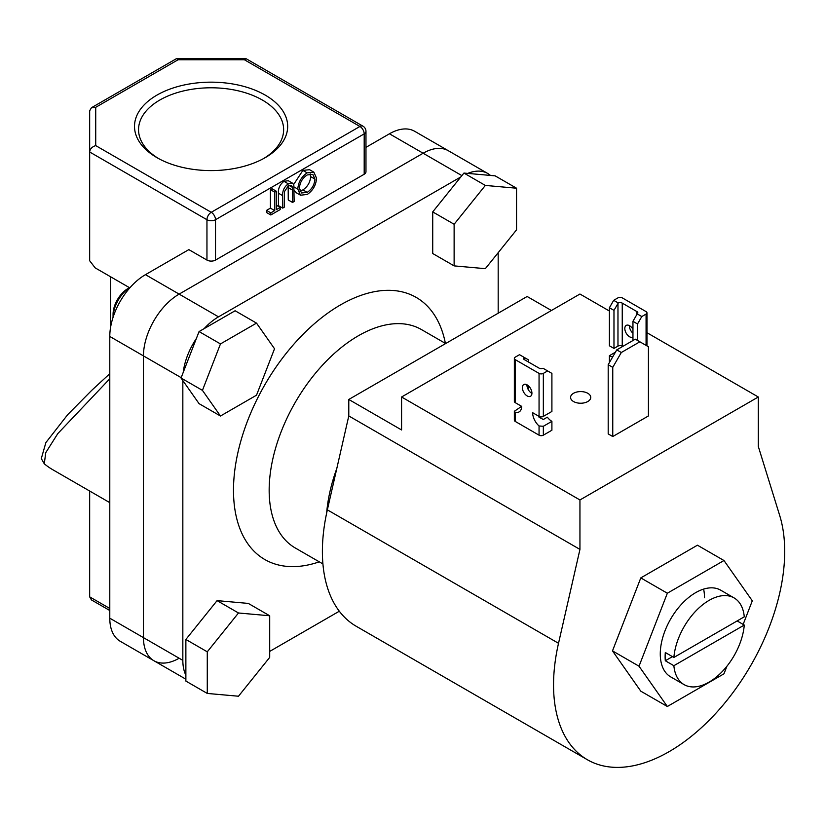 <?xml version="1.0" encoding="UTF-8"?>
<svg xmlns="http://www.w3.org/2000/svg" width="826" height="826" viewBox="0 0 826 826"><rect width="100%" height="100%" fill="white"/><g stroke="black" fill="none" stroke-linecap="round" stroke-linejoin="round"><path stroke-width="1.24" d="M673.871 657.465L744.278 616.815A50.045 28.889 120 0 0 734.097 597.921A50.045 28.889 120 0 0 697.196 609.619A50.045 28.889 120 0 0 673.871 657.465L665.312 652.519A50.045 28.889 120 0 0 665.126 656.742A50.045 28.889 120 0 0 665.312 660.759L673.871 665.704A50.045 28.889 120 0 0 684.052 684.599A50.045 28.889 120 0 0 720.953 672.891A50.045 28.889 120 0 0 744.278 625.055L737.143 620.935M445.658 343.544L421.405 329.543A126.12 72.812 120 0 0 324.215 363.326A126.12 72.812 120 0 0 269.162 490.252A126.12 72.812 120 0 0 295.285 547.989L322.925 563.941M319.28 561.845A151.344 87.38 -60 0 1 233.49 490.252A151.344 87.38 -60 0 1 329.842 311.67A151.344 87.38 -60 0 1 445.4 343.399M336.791 468.528A126.12 72.812 120 0 0 326.652 513.08M182.835 380.569L182.835 660.366A50.448 29.127 120 0 0 185.871 675.234M490.468 175.442A50.448 29.127 120 0 0 487.732 173.47L448.353 150.735A50.448 29.127 120 0 0 423.129 153.233L179.128 294.108A50.448 29.127 120 0 0 143.456 355.892L143.456 637.631A50.448 29.127 120 0 0 153.904 660.728A50.448 29.127 120 0 0 179.128 658.229M269.699 651.415L339.31 611.219M498.181 313.219L498.181 252.684M487.732 173.47A50.448 29.127 120 0 0 467.712 173.408M460.825 176.94L218.508 316.843A50.448 29.127 120 0 0 204.115 328.655M196.361 338.526A50.448 29.127 120 0 0 183.217 372.402M673.871 665.704L744.278 625.055M665.312 660.759L672.447 656.639M734.097 597.921L720.685 590.177A50.045 28.889 120 0 0 682.121 603.579A50.045 28.889 120 0 0 660.273 653.944A50.045 28.889 120 0 0 670.64 676.855L684.052 684.599M743.152 624.394L752.3 600.812L723.979 560.524L667.346 593.223L639.025 666.21L667.346 706.498L723.979 673.799L726.911 666.252M723.979 560.524L697.443 545.201L640.8 577.901L612.489 650.888L640.8 691.176L667.346 706.498M704.506 597.756A50.045 28.889 120 0 0 703.607 589.114M667.346 593.223L640.8 577.901M639.025 666.21L612.489 650.888M621.317 352.506L612.758 367.343L612.758 436.541L648.431 415.943L648.431 346.744L635.308 339.166L616.754 349.873L621.317 352.506L639.871 341.799M612.758 367.343L608.194 364.7L608.194 433.908L612.758 436.541M608.194 364.7L616.754 349.873M587.792 393.29A10.088 5.823 0 0 0 576.796 392.03A10.088 5.823 0 0 0 570.57 397.409A10.088 5.823 0 0 0 573.523 401.529A10.088 5.823 0 0 0 584.519 402.789A10.088 5.823 0 0 0 590.745 397.409A10.088 5.823 0 0 0 587.792 393.29M646.965 332.713L758.299 396.996L758.299 446.422L779.723 515.589A163.455 94.371 -60 0 1 784.7 551.458A163.455 94.371 -60 0 1 713.354 715.956A163.455 94.371 -60 0 1 587.4 759.744L356.243 626.284A163.455 94.371 -60 0 1 322.388 551.458A163.455 94.371 -60 0 1 327.364 509.849L348.789 415.943L579.945 549.404L579.945 499.967L401.581 396.996L401.581 429.954L348.789 399.464L348.789 415.943M587.4 759.744A163.455 94.371 -60 0 1 553.544 684.919A163.455 94.371 -60 0 1 558.521 643.299L579.945 549.404M551.407 310.493L527.143 296.493L348.789 399.464M758.299 396.996L579.945 499.967M609.402 311.03L579.945 294.025L401.581 396.996M485.337 268.667L516.549 229.834L516.549 188.214L495.146 175.855L463.933 173.068L432.721 211.9L432.721 253.52L454.124 265.879L485.337 268.667M516.549 188.214L485.337 185.427L463.933 173.068M485.337 185.427L454.124 224.259L432.721 211.9M454.124 224.259L454.124 265.879M217.083 600.626L185.871 639.458L185.871 681.078L207.274 693.437L238.487 696.225L269.699 657.393L269.699 615.773L248.296 603.414L217.083 600.626L238.487 612.985L207.274 651.817L185.871 639.458M207.274 651.817L207.274 693.437M269.699 615.773L238.487 612.985M113.069 314.283L113.069 317.298A25.017 14.445 120 0 1 130.508 287.087L127.906 288.584A20.991 12.122 -60 0 0 113.069 314.283M256.514 323.121L235.111 310.762L199.066 331.567L181.039 378.019L199.066 403.656L220.47 416.015L256.514 395.2L274.531 348.758L256.514 323.121L220.47 343.926L199.066 331.567M220.47 343.926L202.442 390.368L181.039 378.019M202.442 390.368L220.47 416.015M156.94 157.642L156.94 157.642A76.581 44.212 180 0 1 156.94 95.114A76.581 44.212 180 0 1 265.239 95.114A76.581 44.212 180 0 1 265.239 157.642A76.581 44.212 180 0 1 156.94 157.642M263.773 158.458A72.543 41.878 0 0 0 283.638 129.672A72.543 41.878 0 0 0 262.389 100.06A72.543 41.878 0 0 0 183.331 90.974A72.543 41.878 0 0 0 138.551 129.672A72.543 41.878 0 0 0 158.406 158.458M280.19 207.45L280.19 209.556L270.814 214.977L266.53 212.499L266.53 210.393L270.422 208.142L270.422 189.66L272.022 188.741L276.297 191.209L276.297 209.69L280.19 207.45L276.297 205.199M292.538 202.432L292.466 187.388L291.506 185.458L288.336 185.85L284.485 191.539L284.309 207.181L282.699 208.111L282.699 195.669C282.358 190.878 284.206 186.913 288.243 183.785L292.58 183.196L293.819 184.91L294.139 201.503L292.538 202.432L288.253 199.964L288.181 184.921M282.699 208.111L278.424 205.633L278.424 193.201C278.083 188.411 279.921 184.446 283.968 181.317L288.295 180.718L292.58 183.196M293.664 184.497L302.863 170.404L309.564 169.702L313.849 172.169L316.544 178.179C316.069 185.076 312.982 190.496 307.282 194.44L300.509 195.215L297.794 189.102C298.3 182.195 301.418 176.785 307.138 172.871L313.849 172.169M300.509 195.215L296.224 192.737L294.139 190.31M215.514 260.076L364.194 174.245L364.194 133.874L215.514 219.716L215.514 260.076A6.05 3.5 180 0 1 206.954 260.076L206.954 219.716L89.662 151.994L89.662 260.737L95.166 267.872L129.476 287.675L110.498 276.72L110.498 327.839M109.786 378.762L57.789 433.619L45.75 452.669L44.284 463.789A179.593 103.694 120 0 0 52.802 469.736L109.786 502.642M89.662 491.026L89.662 596.857L91.438 599.924L109.786 610.517M389.449 133.791A50.448 29.127 -60 0 1 414.673 131.293L448.353 150.735A50.448 29.127 120 0 0 423.129 153.233L389.449 133.791L365.97 147.348M153.904 660.728L120.235 641.286A50.448 29.127 -60 0 1 109.786 618.189L143.456 637.631A50.448 29.127 120 0 0 153.904 660.728L185.871 679.189M461.889 175.618L423.129 153.233L179.128 294.108A50.448 29.127 120 0 0 143.456 355.892L109.786 336.45L109.786 618.189M109.786 336.45A50.448 29.127 -60 0 1 145.459 274.666L218.508 316.843M206.954 260.076L188.834 249.617L145.459 274.666M365.97 131.406A6.05 6.05 0 0 0 362.944 126.161L246.169 58.739L244.403 59.761L178.075 59.761L95.723 107.308L95.723 145.603L211.239 212.303L359.919 126.461A6.05 3.5 -120 0 1 364.194 133.874A6.05 3.5 0 0 0 365.97 131.406L365.97 171.767A6.05 3.5 180 0 1 364.194 174.245M181.183 377.668L143.456 355.892L143.456 637.631L182.835 660.366M44.284 463.789L41.3 458.585L45.874 442.602L67.742 414.6L91.727 390.347L109.786 373.693M95.723 145.603C92.068 146.791 90.044 148.928 89.662 151.994L89.662 110.808L91.438 107.731L176.299 58.739L245.849 58.656M178.075 59.761L176.619 58.656M95.723 107.308L91.438 107.731M307.21 192.375C311.908 189.185 314.489 184.756 314.943 179.118L312.817 174.369L307.21 174.947C302.461 178.086 299.859 182.494 299.394 188.183L301.521 192.974L307.21 192.375L302.925 189.908C307.623 186.707 310.204 182.288 310.669 176.64L310.204 173.863M307.138 172.871L302.863 170.404M297.794 189.102L294.087 186.965M299.859 190.971L302.925 189.908M314.943 179.118L310.669 176.64M288.243 183.785L283.968 181.317M292.466 187.388L289.131 185.468M270.814 214.977L270.814 212.86L274.697 210.62L274.697 192.138L270.422 189.66M274.697 192.138L276.297 191.209M274.697 210.62L270.422 208.142M270.814 212.86L266.53 210.393M632.953 337.122A6.763 3.903 60 0 1 629.598 336.781A6.763 3.903 60 0 1 625.179 330.823A6.763 3.903 60 0 1 626.222 325.403A6.763 3.903 60 0 1 629.598 325.733A6.763 3.903 60 0 1 632.953 329.254M629.391 325.62A6.763 3.903 -120 0 0 632.953 333.26M618.271 302.966L613.976 310.37L609.402 307.737L613.687 300.323L618.271 302.966A3.025 1.745 180 0 1 622.246 303.121L636.949 311.608A3.025 1.745 180 0 1 637.837 312.847A3.025 1.745 180 0 1 637.207 313.901L641.802 316.554L637.517 323.968L637.517 340.446M637.517 323.968L632.953 321.324L632.953 340.519M641.802 316.554L646.077 314.076A3.025 1.745 0 0 0 646.965 312.847A3.025 1.745 0 0 0 646.077 311.608L622.246 297.856A3.025 1.745 0 0 0 617.972 297.856L613.687 300.323M609.402 307.737L609.402 345.795L613.976 348.438L613.976 310.37M622.752 346.414L622.246 346.125A3.025 1.745 0 0 0 617.972 346.125L613.976 348.438M632.953 321.324L637.207 313.901M612.737 356.832A12.111 6.99 60 0 1 609.402 355.686L609.402 362.604M609.402 355.686L615.401 352.227M527.143 384.885A6.763 3.903 -120 0 0 523.767 384.555A6.763 3.903 -120 0 0 522.734 389.965A6.763 3.903 -120 0 0 527.143 395.922A6.763 3.903 -120 0 0 530.529 396.263A6.763 3.903 -120 0 0 531.562 390.843A6.763 3.903 -120 0 0 527.143 384.885M526.936 384.771A6.763 3.903 -120 0 0 531.717 393.29A6.763 3.903 -120 0 0 531.923 393.403M551.902 373.393L551.902 411.451L543.343 416.397L543.343 373.393A3.025 1.745 180 0 1 539.058 373.393L515.228 359.64A3.025 1.745 180 0 1 514.35 358.401A3.025 1.745 180 0 1 515.228 357.162L519.513 354.695L524.097 357.338A3.025 1.745 0 0 0 523.477 358.401A3.025 1.745 0 0 0 524.365 359.64L539.058 368.117A3.025 1.745 0 0 0 543.033 368.272L551.902 373.393M547.628 370.926L543.343 373.393M538.521 416.087A12.111 6.99 -120 0 0 539.058 417.275L543.343 419.484L547.339 417.182A12.111 6.99 -120 0 0 551.902 421.343L543.343 426.278L539.058 425.968A12.111 6.99 -120 0 1 532.636 412.69L539.058 416.397A3.025 1.745 0 0 0 543.343 416.397M514.35 358.401L514.35 401.405A3.025 1.745 0 0 0 515.228 402.644L521.65 406.351A12.111 6.99 -120 0 1 519.141 411.885A12.111 6.99 -120 0 1 515.228 412.215L514.35 411.265L514.35 420.186A3.025 1.745 0 0 0 515.228 421.425L515.228 412.215M539.058 425.968L539.058 435.178L515.228 421.425M524.097 357.338L528.361 359.806L528.361 361.943M528.361 385.763L528.361 389.769M551.902 421.343L551.902 430.232L543.343 435.178L543.343 426.278M514.35 411.265L521.65 406.351M539.058 435.178A3.025 1.745 0 0 0 543.343 435.178M327.364 509.849L558.521 643.299M89.662 596.857L109.786 608.473M362.944 126.161A6.05 3.5 120 0 0 359.919 126.461L244.403 59.761M211.239 212.303A6.05 3.5 120 0 0 206.954 219.716A6.05 3.5 180 0 0 215.514 219.716A6.05 3.5 -120 0 0 211.239 212.303M282.699 195.669L278.424 193.201M292.538 190.094L288.253 187.616M646.077 345.382L646.077 314.076M617.972 346.125L617.972 303.452M636.949 314.407L636.949 311.608M622.246 303.121L622.246 346.125M539.058 373.393L539.058 416.397M515.228 402.644L515.228 359.64M524.365 359.64L524.365 357.493M646.965 312.847L646.965 345.898"/></g></svg>
